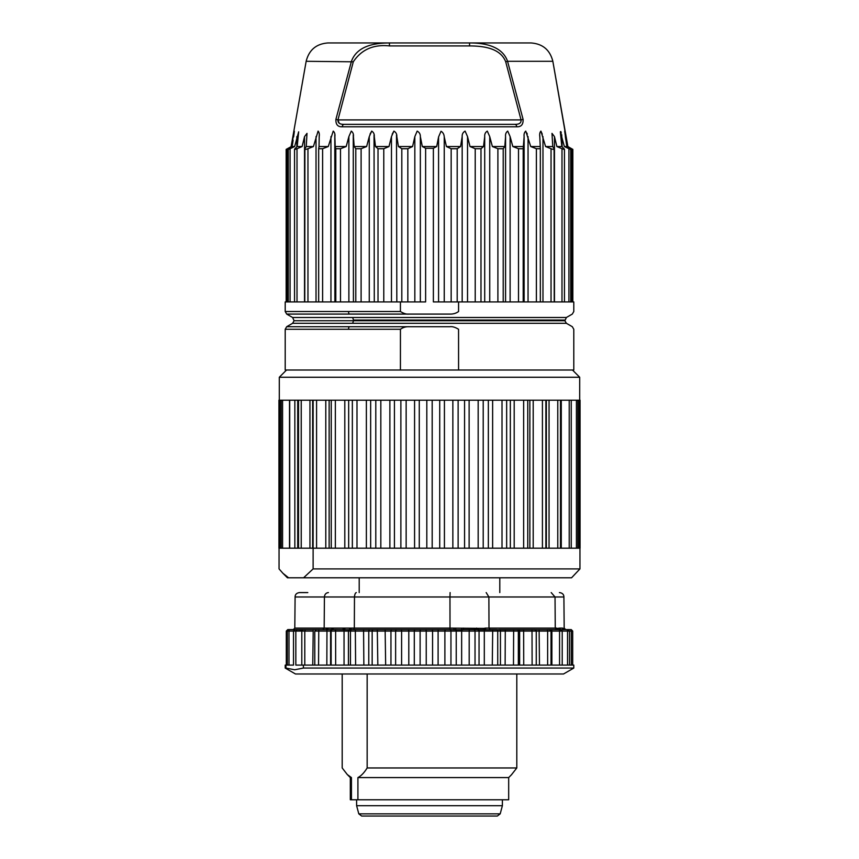 <?xml version="1.0" encoding="UTF-8"?>
<svg xmlns="http://www.w3.org/2000/svg" width="859" height="859" viewBox="0 0 859 859"><rect width="100%" height="100%" fill="white"/><g stroke="black" fill="none" stroke-linecap="round" stroke-linejoin="round"><path stroke-width="1.29" d="M572.459 370.004L579.707 377.262L279.293 377.262L279.293 400.197L281.161 400.197L281.161 548.192L279.841 548.192L279.841 400.197M409.024 326.71L449.976 326.71C452.371 326.377 455.238 327.236 458.556 329.276L458.577 370.004L400.423 370.004L400.444 329.276C402.903 327.462 405.759 326.603 409.024 326.71L286.691 326.71L285.209 329.276L285.209 370.004L400.423 370.004M298.513 400.197L298.513 548.192L313.116 548.192L313.116 568.905L579.954 568.905L579.954 548.192L313.116 548.192L313.127 400.197L316.574 400.197L316.574 548.192M357.913 799.772L357.913 777.578L508.678 777.578L508.678 799.772L350.322 799.772L350.322 777.578L347.594 774.839M449.901 629.583L449.944 628.112L324.165 628.112L324.423 596.984L295.088 596.984C295.131 594.449 296.623 592.978 299.576 592.581L307.801 592.581M367.158 673.982L367.158 767.957L516.807 767.957L516.807 673.982M351.438 799.772L351.438 777.578L347.283 774.539L342.193 767.957L342.193 673.982M351.438 777.578L350.322 777.578M516.807 767.957L511.406 774.839M357.913 777.578C361.134 775.935 364.216 772.724 367.158 767.957M573.791 668.055L573.791 665.102L303.388 665.102L303.388 668.055L573.791 668.055L563.536 673.982L295.464 673.982L285.209 668.055L285.95 668.055L285.95 665.102L285.209 665.102L285.209 668.055M333.217 628.112A1.482 1.052 -90 0 1 332.154 629.583L325.582 629.583A1.482 1.127 90 0 0 326.71 628.112M349.516 628.401A1.482 0.838 -110.9 0 1 349.259 629.722L332.154 629.583M560.991 629.583A1.482 1.428 90 0 1 559.563 628.112L562.591 628.112A1.482 1.46 90 0 0 564.052 629.583L560.1 629.722M560.54 629.583L484.54 629.711L483.778 628.369L449.976 628.112M549.481 629.583L551.016 631.064L547.634 631.064L547.634 665.102M536.252 665.102L536.252 631.064A1.482 1.482 90 0 0 534.781 629.583L499.047 629.583A1.482 1.396 -90 0 1 500.443 631.064L500.443 665.102M489.029 628.122L489.952 629.583L496.319 629.583A1.482 1.396 -90 0 1 497.726 631.064L497.726 665.102M559.424 592.581C562.377 592.978 563.869 594.449 563.912 596.984L555.032 596.984L555.258 628.112L485.464 628.112A1.482 0.612 -90 0 0 486.076 629.583M485.464 628.112L483.778 628.369M547.28 629.583L547.634 631.064L484.304 631.064L484.53 629.711L478.28 629.711L478.28 628.369M314.791 665.102L314.791 631.064L484.304 631.064L484.304 665.102M476.552 628.112L477.067 629.583L463.656 629.583L477.067 629.583L478.28 629.711L479.054 631.064L479.043 665.102M461.648 665.102L461.648 631.064A1.482 0.655 -90 0 1 462.024 629.722L463.656 629.583L463.28 628.112M456.236 665.102L456.236 631.064A1.482 1.149 -90 0 0 455.581 629.722L462.024 629.722L461.39 628.401M450.954 665.102L450.954 631.064A1.482 1.149 -90 0 0 449.805 629.583L455.581 629.722L455.785 628.401M449.805 629.583L350.247 629.583L363.572 629.583L363.862 665.102M454.143 629.583L453.874 628.112M358.461 628.112L354.327 628.112L354.477 596.984L449.966 596.984L450.009 628.112M489.007 628.112L488.878 596.984L555.032 596.984L551.199 592.581M324.176 628.112L294.809 628.112L295.099 596.984M344.974 628.401A1.482 0.891 -68.4 0 1 344.04 629.722L344.051 665.102M343.46 628.112A1.482 0.945 -90 0 1 342.516 629.583L342.118 629.583M331.853 628.401A1.482 1.02 -114 0 1 331.424 629.722A1.482 1.482 -90 0 0 330.586 631.064L330.586 665.102M327.988 628.401A1.482 1.063 -64.9 0 1 326.968 629.722L326.839 665.102M324.38 629.583L293.327 629.583L294.82 628.122M317.229 629.583L303.399 629.583M302.465 629.83L295.099 629.583L293.51 631.064L288.989 631.064L288.989 665.102L293.51 665.102L293.51 631.064L295.84 631.064L295.84 665.102L303.388 665.102M301.799 665.102L301.799 631.064L295.84 631.064L297.074 629.583M294.036 629.583L288.688 629.583M296.452 629.583L294.347 629.583M324.197 628.112L322.844 629.583M293.51 665.102L285.95 665.102M325.582 629.583L313.224 629.583L312.751 665.102M304.795 665.102L304.795 631.064L301.799 631.064L303.281 629.583L302.454 629.583M503.664 629.583L507.111 629.583M505.221 629.583L500.539 629.583M519.641 665.102L519.641 631.064A1.482 1.46 -90 0 0 518.181 629.583L516.882 629.583A1.482 1.46 -90 0 1 518.342 631.064L518.342 665.102M564.18 628.112L563.901 596.984L555.032 596.984M303.388 668.055L294.669 669.773L285.95 668.055M556.16 629.583L557.792 629.583L556.546 629.583L555.268 628.112L532.29 628.112M572.695 665.102L572.695 631.064L567.541 631.064A1.482 0.827 -90 0 0 566.725 629.583L569.614 629.583M565.329 629.583L569.087 629.583M565.673 629.583L564.18 628.122M563.858 628.112A1.482 1.471 -90 0 0 565.233 629.583M557.308 628.401L559.563 628.112L557.308 628.401A1.482 1.342 133.5 0 0 557.835 629.583M353.607 596.984L324.423 596.984C324.659 594.364 325.98 592.893 328.406 592.581M324.423 596.984L354.477 596.984C354.692 594.449 355.293 592.978 356.27 592.581M486.183 592.581L488.889 596.984L449.966 596.984L450.105 592.581M557.684 629.464L558.06 629.583A1.482 1.396 90 0 1 556.664 628.112L555.258 628.112M559.789 629.583A1.482 1.364 42.2 0 1 559.037 628.401M563.053 629.067A1.482 1.396 153.2 0 1 562.903 628.401M564.374 629.583A1.482 1.407 19.3 0 1 563.654 628.401M368.779 665.102L368.779 631.064A1.482 1.353 -90 0 1 370.132 629.583L373.525 629.583A1.482 1.353 -90 0 0 372.162 631.064L372.162 665.102M390.952 665.102L390.952 631.064A1.482 1.235 -90 0 1 392.176 629.583L400.842 629.583A1.482 0.762 -90 0 1 401.604 631.064L401.604 665.102M408.798 665.102L408.798 631.064A1.482 0.762 -90 0 0 408.036 629.583L431.594 629.583A1.482 0.977 -90 0 1 432.56 631.064L432.56 665.102M354.38 628.112L353.779 629.583M351.106 628.112A1.482 0.859 -90 0 1 350.247 629.583L349.259 629.722A1.482 1.439 -90 0 0 348.443 631.064L348.443 665.102M497.34 816.05L361.66 816.05L358.804 813.86L500.196 813.86L497.34 816.05M356.635 805.688L502.365 805.688M579.954 568.905L571.568 577.785L287.432 577.785L282.901 573.264L288.581 577.785M282.901 573.264L279.046 568.905L279.046 548.192M303.581 577.785L313.116 568.905M298.513 548.192L294.841 548.192L294.841 400.197M289.719 400.197L289.719 548.192L281.645 548.192M294.841 548.192L289.719 548.192M301.23 548.192L301.23 400.197L281.892 400.197M577.72 400.197L579.696 400.197L579.707 377.262M300.296 400.197L313.31 400.197M315.564 400.197L331.606 400.197M334.301 400.197L352.877 400.197M355.916 400.197L376.478 400.197M379.775 400.197L401.69 400.197M405.147 400.197L427.75 400.197M431.25 400.197L453.853 400.197M457.31 400.197L479.225 400.197M482.522 400.197L503.084 400.197M506.123 400.197L524.699 400.197M527.394 400.197L543.436 400.197M545.69 400.197L558.704 400.197M557.77 548.192L557.77 400.197L570.043 400.197M571.246 548.192L571.246 400.197L577.108 400.197M335.354 548.192L335.354 400.197L331.252 400.197L331.252 548.192M356.99 548.192L356.99 400.197L352.351 400.197L352.351 548.192M380.827 548.192L380.827 400.197L375.791 400.197L375.791 548.192M406.146 548.192L406.146 400.197L400.874 400.197L400.874 548.192M432.184 548.192L432.184 400.197L426.816 400.197L426.816 548.192M458.126 548.192L458.126 400.197L452.854 400.197L452.854 548.192M483.209 548.192L483.209 400.197L478.173 400.197L478.173 548.192M506.649 548.192L506.649 400.197L502.01 400.197L502.01 548.192M527.748 548.192L527.748 400.197L523.646 400.197L523.646 548.192M545.873 548.192L545.873 400.197L542.426 400.197L542.426 548.192M571.052 400.197L569.216 400.197L569.216 548.192M577.355 400.197L576.421 400.197L576.421 548.192M579.159 548.192L579.159 400.197M282.579 548.192L282.579 400.197L281.645 400.197M400.423 311.516L400.423 301.928L285.209 301.928L285.209 311.516L286.691 314.083L409.024 314.083C406.618 314.405 403.751 313.556 400.423 311.516L348.507 311.516A2.964 1.664 90 0 0 349.334 314.083M286.691 314.083L292.608 317.497L566.382 317.497L572.309 314.083L573.791 311.516L573.791 301.928L433.376 301.928L433.376 148.285L436.683 146.545L438.584 136.925L441.021 131.266C442.954 132.35 444.028 134.229 444.243 136.925L446.422 146.545L451.158 148.725L457.192 148.725L460.564 146.545L462.174 136.602C462.035 134.154 463.012 132.318 465.095 131.105L467.532 136.602L470.013 146.545L475.22 148.725L480.986 148.725L483.51 146.545L484.712 136.602C484.508 134.154 485.367 132.318 487.289 131.105L489.737 136.602L492.379 146.545L497.898 148.725L503.213 148.725L504.813 146.545L505.575 136.602C505.307 134.154 506.026 132.318 507.723 131.105L510.117 136.602L512.823 146.545L518.503 148.725L523.195 148.725L524.119 136.602C523.807 134.154 524.355 132.318 525.772 131.105L530.744 146.545L536.392 148.725L540.332 148.725L539.796 136.602C539.441 134.154 539.806 132.318 540.912 131.105L545.583 146.545L551.038 148.725C553.4 149.595 554.42 149.595 554.098 148.725L552.756 146.545L551.993 133.37L554.463 136.602L556.89 146.545L561.99 148.725C564.138 149.595 564.846 149.595 564.084 148.725L561.807 146.545L560.347 131.814L564.342 146.545L568.916 148.725C570.795 149.595 571.149 149.595 569.979 148.725L566.833 146.545L564.674 131.116L567.681 146.545L571.611 148.725C573.157 149.595 573.157 149.595 571.611 148.725L571.611 301.928M568.916 301.928L568.916 148.725C570.795 149.595 571.149 149.595 569.979 148.725M554.227 301.928L554.098 148.725M540.343 301.928L540.332 148.725M483.51 146.545L470.013 146.545M504.813 146.545L492.379 146.545M523.818 146.545L512.823 146.545M539.967 146.545L530.744 146.545M539.796 136.602L539.785 135.679M552.756 146.545L545.583 146.545M561.807 146.545L556.89 146.545M566.833 146.545L564.342 146.545M565.329 136.602L565.813 139.781M339.251 123.309L337.952 119.906L353.285 61.805L306.158 61.29C309.036 49.919 316.316 43.798 328.02 42.95L469.562 42.95C482.919 42.886 502.064 45.484 507.562 61.29L552.842 61.29L567.681 146.545M562.151 146.868L561.711 134.691M561.303 133.059L560.83 131.513M542.265 134.154L540.912 131.116M527.297 134.154L526.9 133.059M388.987 146.545L375.49 146.545L378.014 148.725L383.78 148.725L388.987 146.545L391.468 136.602L393.894 131.105C395.988 132.307 396.965 134.144 396.826 136.602L398.436 146.545L401.808 148.725L407.842 148.725L412.578 146.545L414.833 136.602L417.173 131.105C419.353 132.318 420.416 134.144 420.352 136.602L422.317 146.545L425.624 148.285L433.376 148.285M366.621 146.545L354.187 146.545L355.787 148.725L361.102 148.725L366.621 146.545L369.263 136.602L371.711 131.116C373.633 132.307 374.492 134.144 374.288 136.602L375.49 146.545M346.177 146.545L335.182 146.545L335.805 148.725L340.497 148.725L346.177 146.545L348.883 136.602L351.277 131.105C352.974 132.318 353.693 134.154 353.425 136.602L354.187 146.545M328.256 146.545L319.033 146.545L318.668 148.725L322.608 148.725L328.256 146.545L333.228 131.105C334.645 132.318 335.193 134.154 334.881 136.602L335.182 146.545M318.668 148.725L318.657 301.928M313.417 146.545L306.233 146.545L304.902 148.725C304.58 149.595 305.6 149.595 307.962 148.725L313.417 146.545L318.088 131.105C319.194 132.318 319.559 134.154 319.204 136.602L319.033 146.545M319.215 135.679L319.204 136.602M304.902 148.725L304.773 301.928M302.11 146.545L297.193 146.545L294.916 148.725C294.154 149.595 294.862 149.595 297.01 148.725L302.11 146.545L304.537 136.602L307.007 133.37L306.233 146.545M294.658 146.545L292.167 146.545L289.021 148.725C287.851 149.595 288.205 149.595 290.084 148.725L294.658 146.545L298.653 131.824L297.193 146.545M289.021 148.725C287.851 149.595 288.205 149.595 290.084 148.725L290.084 301.928M293.123 140.178L292.167 146.545M287.389 301.928L287.389 148.725C285.843 149.595 285.843 149.595 287.389 148.725C285.843 149.595 285.843 149.595 287.389 148.725L291.319 146.545L294.369 131.255L293.628 136.925M291.319 146.545L286.23 149.369M334.881 301.928L334.795 134.906M353.425 301.928L353.253 134.906M374.288 301.928L374.041 134.895M371.711 131.105L369.993 134.197M396.826 301.928L396.504 134.895M393.905 131.105L392.176 134.197M458.577 301.928L458.566 311.516C456.15 313.299 453.294 314.158 450.009 314.083L449.976 314.083M444.243 136.925L444.243 301.928M438.573 136.925L438.573 301.928M460.564 146.545L446.422 146.545M436.683 146.545L422.317 146.545M425.624 148.285L425.624 301.928L400.423 301.928M412.578 146.545L398.436 146.545M409.024 314.083L450.009 314.083M458.577 370.004L573.791 370.004L573.791 329.276L572.309 326.71L566.392 323.295L352.662 323.295L353.489 320.729L294.089 320.729L292.608 323.295L352.662 323.295M496.094 42.95L362.906 42.95M469.562 45.914C482.651 46.01 500.292 47.75 505.715 61.805L521.048 119.906L337.952 119.906C337.77 122.987 339.831 124.469 344.115 124.34L514.885 124.34C519.255 124.458 521.306 122.977 521.048 119.906L523.099 119.39C523.324 124.501 521.209 126.971 516.764 126.788A2.964 1.911 -90 0 0 514.885 124.34L344.158 124.34A2.964 1.911 90 0 0 342.236 126.788C337.802 126.982 335.697 124.512 335.901 119.39L351.438 61.29C357.419 45.108 375.963 43.057 389.438 42.95L389.438 45.914L469.562 45.914L469.562 42.95L530.98 42.95C542.684 43.798 549.964 49.919 552.842 61.29L567.874 146.545L572.77 149.369M337.952 119.906L335.901 119.39M505.715 61.805L507.562 61.29L523.099 119.39M351.889 629.583A1.482 1.439 -90 0 0 350.451 631.064L350.451 665.102M355.336 629.583L355.615 665.102M335.622 629.583L335.654 665.102M331.144 665.102L331.144 631.064A1.482 1.482 -90 0 1 332.616 629.583M318.775 629.583L318.539 665.102M570.312 629.583A1.482 1.02 -90 0 1 571.332 631.064L571.332 665.102M559.563 665.102L559.563 631.064L567.541 631.064L567.541 665.102M551.285 629.583A1.482 0.601 -90 0 1 551.886 631.064L559.563 631.064A1.482 0.601 -90 0 0 558.973 629.583M550.93 631.064L551.886 631.064L551.886 665.102M539.473 665.102L539.119 629.583M532.011 629.583L532.118 665.102M523.732 665.102L523.636 629.583M513.639 629.583L513.478 665.102M505.124 665.102L505.285 629.583M492.701 629.583L492.282 665.102M473.738 629.583A1.482 1.299 -90 0 1 475.027 631.064L475.027 665.102M469.186 665.102L469.186 631.064A1.482 0.655 -90 0 1 469.841 629.583M445.757 629.583A1.482 0.87 -90 0 0 444.887 631.064L444.887 665.102M438.97 629.583A1.482 0.87 -90 0 0 438.101 631.064L438.101 665.102M425.259 629.583A1.482 0.977 -90 0 1 426.236 631.064L426.236 665.102M421.178 629.583A1.482 1.063 -90 0 0 420.115 631.064L420.115 665.102M415.359 629.583A1.482 1.063 -90 0 0 414.296 631.064L414.296 665.102M396.858 629.583A1.482 1.235 -90 0 0 395.623 631.064L395.623 665.102M385.133 629.583L385.659 665.102M377.294 629.583L377.831 665.102M305.278 629.583L304.795 631.064L312.751 631.064M302.336 628.112L303.742 628.112M296.409 628.112L299.437 628.112M289.913 629.583A1.482 0.934 -90 0 0 288.989 631.064L286.305 631.064L286.305 665.102M335.268 631.064L335.364 629.583M500.539 628.112L507.894 628.112M515.54 628.112L525.783 628.112M539.473 631.064L536.263 631.064L536.263 665.102M287.582 630.248A1.482 1.117 -90 0 1 288.506 629.583M297.729 400.197L297.729 548.192M309.949 400.197L309.949 548.192M312.655 548.192L312.655 400.197M325.797 400.197L325.797 548.192M329.137 548.192L329.137 400.197M344.803 400.197L344.803 548.192M348.668 548.192L348.668 400.197M366.374 400.197L366.374 548.192M370.659 548.192L370.659 400.197M389.879 400.197L389.879 548.192M394.431 548.192L394.431 400.197M414.575 400.197L414.575 548.192M419.278 548.192L419.278 400.197M439.722 400.197L439.722 548.192M444.425 548.192L444.425 400.197M464.569 400.197L464.569 548.192M469.121 548.192L469.121 400.197M488.341 400.197L488.341 548.192M492.626 548.192L492.626 400.197M510.332 400.197L510.332 548.192M514.197 548.192L514.197 400.197M529.863 400.197L529.863 548.192M533.203 548.192L533.203 400.197M546.345 400.197L546.345 548.192M549.051 548.192L549.051 400.197M561.271 548.192L561.271 400.197M289.515 400.197L289.515 548.192M285.242 311.516L348.507 311.516M561.99 148.725L561.99 301.928M551.038 148.725L551.038 301.928M536.392 148.725L536.392 301.928M540.332 148.897L540.332 301.928M518.503 148.725L518.503 301.928M523.195 148.725L523.195 301.928M497.898 148.725L497.898 301.928M503.213 148.725L503.213 301.928M475.22 148.725L475.22 301.928M480.986 148.725L480.986 301.928M467.532 136.602L467.532 301.928M462.174 136.602L462.174 301.928M484.712 136.602L484.712 301.928M489.737 136.602L489.737 301.928M505.575 136.602L505.575 301.928M510.117 136.602L510.117 301.928M524.119 136.602L524.119 301.928M528.049 136.602L528.049 301.928M542.974 136.602L542.974 301.928M554.463 136.602L554.463 301.928M401.808 301.928L401.808 148.725M391.468 301.928L391.468 136.602M378.014 301.928L378.014 148.725M383.78 301.928L383.78 148.725M369.263 301.928L369.263 136.602M355.787 301.928L355.787 148.725M361.102 301.928L361.102 148.725M348.883 301.928L348.883 136.602M335.805 301.928L335.805 148.725M340.497 301.928L340.497 148.725M330.951 301.928L330.951 136.602M318.668 301.928L318.668 148.897M322.608 301.928L322.608 148.725M316.026 301.928L316.026 136.602M307.962 301.928L307.962 148.725M304.537 301.928L304.537 136.602M297.01 301.928L297.01 148.725M296.849 146.868L296.849 136.602M457.192 148.725L457.192 301.928M451.158 148.725L451.158 301.928M420.352 301.928L420.352 136.602M407.842 301.928L407.842 148.725M414.833 301.928L414.833 136.602M352.662 317.497L353.489 320.063L564.9 320.063L355.605 320.063M566.382 317.497L564.911 320.729L353.489 320.729M400.444 329.276L285.242 329.276M348.507 329.276A2.964 1.664 -90 0 1 349.334 326.71M353.285 61.805C361.499 49.532 373.547 44.228 389.438 45.914M516.764 126.788L342.236 126.788M286.541 370.004L279.293 377.262M568.035 629.583L569.517 631.064L569.517 665.102M560.734 629.583L562.216 631.064L562.216 665.102M551.016 631.064L551.016 665.102M536.263 631.064L534.781 629.583M314.791 631.064L316.273 629.583M288.817 629.583L287.336 631.064L287.336 665.102M286.305 631.064L287.786 629.583M564.052 629.583L563.042 629.056M572.695 631.064L571.214 629.583M508.678 777.578L511.717 774.528M500.196 813.86L502.386 805.688L502.397 799.772M358.804 813.86L356.614 805.688L356.603 799.772M359.202 577.785L359.202 592.581M499.798 577.785L499.798 592.581M560.487 400.197L560.487 548.192M577.839 400.197L577.839 548.192M580.061 400.197L580.061 548.192M278.939 400.197L278.939 548.192M572.835 149.369L572.835 301.928M570.73 149.337L570.73 301.928M564.46 149.241L564.46 301.928M294.54 301.928L294.54 149.241M288.27 301.928L288.27 149.337M286.165 149.369L286.165 301.928M292.608 317.497L294.089 320.729M564.9 320.729L566.382 323.295M292.608 323.295L286.691 326.71M306.158 61.29L291.126 146.545"/></g></svg>
